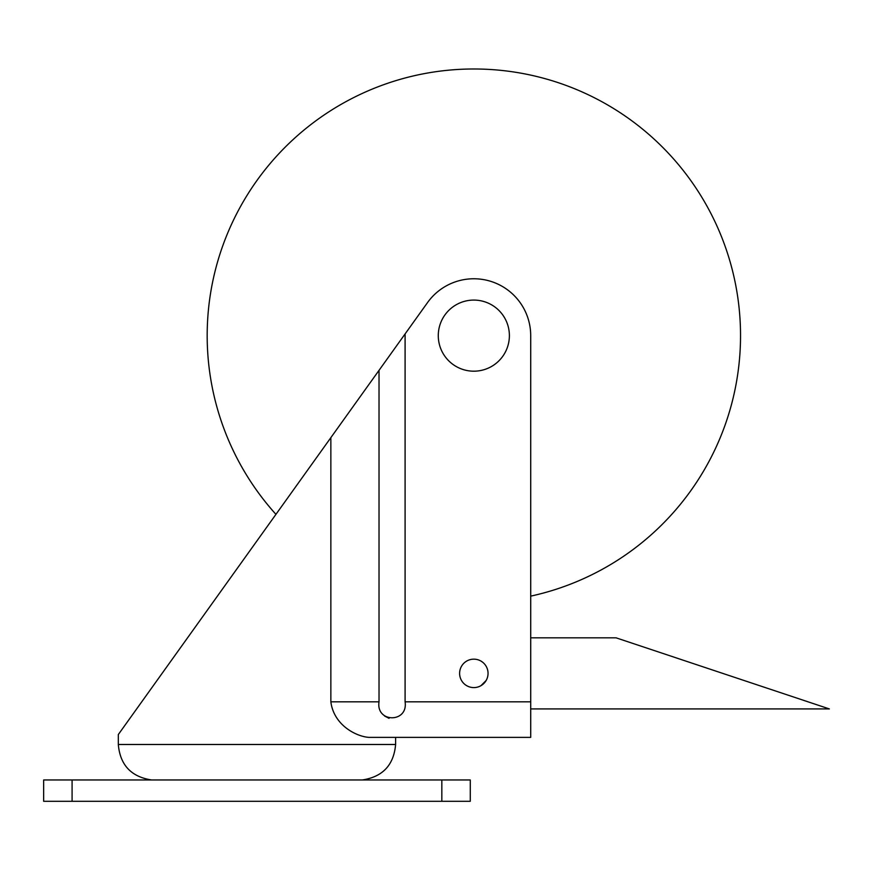 <?xml version="1.0" encoding="UTF-8"?>
<svg xmlns="http://www.w3.org/2000/svg" width="873" height="873" viewBox="0 0 873 873"><rect width="100%" height="100%" fill="white"/><g stroke="black" fill="none" stroke-linecap="round" stroke-linejoin="round"><path stroke-width="1.31" d="M389.031 718.315L384.611 716.035M459.613 673.378A14.219 14.219 0 0 0 473.832 687.597A14.219 14.219 0 0 0 488.051 673.378A14.219 14.219 0 0 0 473.832 659.159A14.219 14.219 0 0 0 459.613 673.378M486.141 680.493L480.947 685.687M530.708 708.931L829.35 708.931L616.032 637.825L530.708 637.825L530.708 596.139A266.636 266.636 0 0 0 473.832 68.989A266.636 266.636 0 0 0 275.944 514.35M438.279 335.636A35.553 35.553 0 0 0 473.832 371.189A35.553 35.553 0 0 0 509.385 335.636A35.553 35.553 0 0 0 473.832 300.083A35.553 35.553 0 0 0 438.279 335.636M256.968 540.856L118.313 734.553L379.024 370.348L379.024 701.816C375.739 723.019 408.313 723.15 405.094 701.816L405.094 333.933L427.574 302.527A56.887 56.887 0 0 1 530.708 335.636L530.708 701.816L405.094 701.816M530.708 701.816L530.708 737.369L368.941 737.369C356.882 736.67 333.879 725.605 330.856 701.816L330.856 437.635M530.708 737.369L368.941 737.369M379.024 370.348L405.094 333.933M43.65 779.96L72.088 779.96L72.088 801.294L43.65 801.294L43.65 779.96L43.65 801.294M441.836 779.96L470.274 779.96L470.274 801.294L441.836 801.294L441.836 779.96L72.088 779.96M441.836 801.294L72.088 801.294M395.611 737.369L395.611 744.483L118.313 744.483C120.114 765.032 131.212 776.861 151.618 779.96M379.024 701.816L330.856 701.816M118.313 734.553L118.313 744.483M395.611 744.483C393.81 765.032 382.712 776.861 362.306 779.96"/></g></svg>
